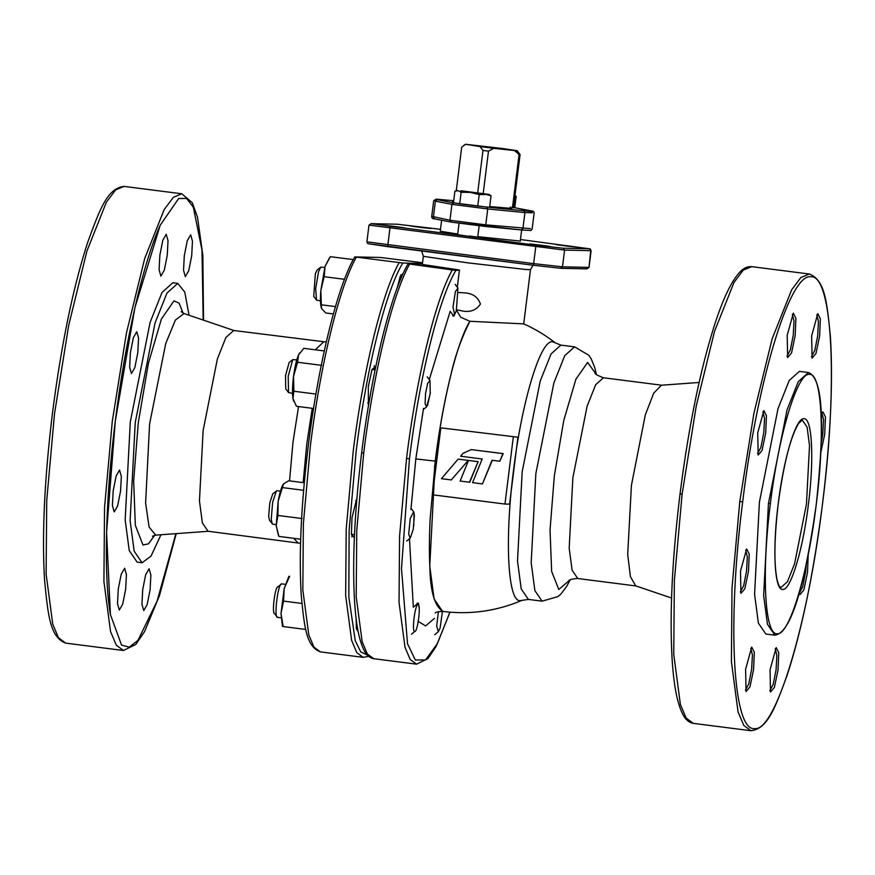 <?xml version="1.0" encoding="UTF-8"?>
<svg xmlns="http://www.w3.org/2000/svg" width="875" height="875" viewBox="0 0 875 875"><rect width="100%" height="100%" fill="white"/><g stroke="black" fill="none" stroke-linecap="round" stroke-linejoin="round"><path stroke-width="1.31" d="M418.042 604.702C421.192 603.936 417.659 632.362 414.706 631.477C411.556 632.242 415.089 603.816 418.042 604.702L417.102 603.138M411.491 634.2L414.706 631.477M281.838 583.888L277.627 586.961M281.728 583.877C278.042 582.761 273.623 618.297 277.561 617.345L281.006 617.783M274.258 613.298L277.506 617.334M278.02 586.797C275.078 585.911 271.534 614.337 274.684 613.572M458.73 292.512L463.717 292.819C472.314 293.092 477.881 296.833 480.441 304.019C476.175 310.395 469.864 312.648 461.486 310.778L456.214 309.706L460.677 317.198L469.864 321.278L523.72 323.881A150.948 150.948 0 0 1 555.144 342.77L552.486 341.753C540.477 339.719 521.784 401.548 513.483 470.728C504.558 539.886 507.795 602.175 520.231 600.644L528.391 599.408L521.205 588.875L517.508 561.006L522.167 471.789L540.203 381.172L551.053 353.927L560.897 345.111L555.144 342.77M513.297 437.117L504.963 504.055L509.578 504.142L517.913 437.216L440.814 427.853L517.913 437.216M671.562 598.041L635.731 585.856L630.383 576.592L627.692 554.411L631.433 485.253L645.291 414.969L653.669 393.214L661.38 385.23L699.125 382.463M742.689 501.856C727.103 622.552 732.758 731.259 754.469 728.591C775.414 732.145 808.041 624.236 822.533 503.519C838.119 382.812 832.464 274.116 810.742 276.784C789.808 273.23 757.17 381.128 742.689 501.856L739.78 501.528L753.933 413.208L772.166 338.767L791.645 289.833L800.898 277.495L809.331 274.017L751.68 266.645L743.247 270.123L733.994 282.461L714.514 331.395L696.27 405.836L682.117 494.156L680.05 493.85C672.011 560.033 669.419 615.956 672.273 661.653C673.991 686.667 677.545 704.287 682.916 714.514C685.541 719.633 688.997 722.575 693.284 723.352L686.153 718.091L680.389 704.452L673.75 654.402L674.352 580.65L682.117 494.156M745.664 550.145L747.316 556.741L746.539 571.102L743.662 585.692L740.327 591.938M740.502 571.145L746.637 548.909L749.219 554.083L748.486 571.309L744.844 588.744L740.95 593.37L740.502 571.145M750.772 648.309L752.423 654.905L751.636 669.266L748.77 683.856L745.423 690.102M745.598 669.309L751.734 647.084L754.327 652.258L753.583 669.484L749.952 686.919L746.047 691.534L745.598 669.309M775.206 648.823L776.869 655.408L776.081 669.769L773.205 684.37L769.869 690.605M770.044 669.823L776.18 647.588L778.761 652.761L778.028 669.987L774.386 687.422L770.492 692.048L770.044 669.823M806.28 564.091L805.547 572.327L802.67 586.917L799.334 593.163M808.194 554.87L807.494 572.545L803.852 589.98L799.958 594.595L799.192 592.572M816.802 314.891L818.453 321.486L817.677 335.836L814.8 350.438L811.464 356.672M811.639 335.891L817.775 313.655L820.356 318.828L819.623 336.055L815.981 353.489L812.087 358.116L811.639 335.891M792.356 314.377L794.019 320.972L793.231 335.333L790.355 349.934L787.019 356.169M787.194 335.387L793.33 313.152L795.911 318.325L795.178 335.552L791.536 352.986L787.642 357.602L787.194 335.387M762.891 411.83L764.553 418.414L763.766 432.775L760.889 447.377L757.553 453.611M757.728 432.83L763.864 410.594L766.445 415.767L765.713 432.994L762.07 450.428L758.177 455.055L757.728 432.83M808.402 504.372C802.922 549.97 790.595 590.745 782.688 589.4C774.484 590.406 772.352 549.336 778.236 503.738C783.705 458.139 796.031 417.364 803.95 418.709C812.153 417.703 814.286 458.773 808.402 504.372M770.405 503.573C778.717 434.273 797.442 372.323 809.473 374.369C821.942 372.837 825.18 435.236 816.233 504.536C807.92 573.836 789.184 635.775 777.164 633.741C764.695 635.272 761.458 572.862 770.405 503.573L768.458 503.366L787.084 409.762L798.284 381.62L808.456 372.52C825.53 379.575 823.244 438.244 816.266 504.525C806.564 572.206 793.516 632.669 774.878 635.173L767.462 624.302L763.645 595.514L768.458 503.366M774.878 635.173L765.822 634.014L758.395 623.142L754.578 594.355L759.402 502.206L778.028 408.603L789.228 380.461L799.4 371.361L808.456 372.52M821.089 414.717L822.872 411.819L825.464 417.003L824.72 434.219L820.827 452.397M821.909 413.055L823.561 419.65L822.773 434.011L821.166 443.603M504.963 504.055L432.48 494.78L440.814 427.853M434.438 266.58L434.656 267.323M419.223 608.497L418.348 603.039L413.317 607.206L409.478 538.77M413.766 525.984L414.061 512.881M427.514 405.497L430.38 392.612M589.28 248.762L520.461 239.531L590.188 248.883L591.117 250.622L589.28 248.762L563.139 248.227L535.938 245.186L533.433 265.267L368.725 243.764M560.809 268.319L533.433 265.267L560.809 268.319L586.95 268.866L588.634 267.389L562.494 266.842L533.345 263.594L367.292 241.883M397.195 224.219L440.497 229.305L397.37 224.23L371.055 223.672L535.938 245.186M418.677 227.15C406.623 225.477 407.859 225.509 422.373 227.227C434.416 228.9 433.191 228.878 418.677 227.15L410.058 225.892M422.373 227.227L430.981 228.495M564.277 245.766C552.223 244.092 553.459 244.125 567.973 245.842C580.027 247.516 578.791 247.494 564.277 245.766L555.669 244.508M567.973 245.842L576.581 247.111M538.136 245.23C526.094 243.556 527.319 243.578 541.833 245.306C553.886 246.969 552.65 246.947 538.136 245.23L529.528 243.961M541.833 245.306L550.441 246.564M519.652 241.008L477.794 236.666M457.723 234.041L440.256 231.241M396.233 226.691C408.286 228.353 407.05 228.331 392.536 226.603C380.483 224.941 381.719 224.963 396.233 226.691L404.841 227.948M392.536 226.603L383.928 225.345M469.536 236.009C481.589 237.672 480.353 237.65 465.839 235.922L457.647 234.664M457.308 287.186L459.452 270.014L455.864 270.43C438.78 298.616 419.453 377.092 409.456 458.806L401.505 568.673L407.509 643.705L415.319 659.98L425.567 659.925L437.413 643.541L449.903 612.161M532.995 265.212L530.48 269.675L525.405 269.456L467.458 262.806L423.358 256.331L422.352 264.447L459.452 270.014M429.275 379.586L450.166 311.336L453.841 316.203L456.312 310.767M469.864 321.278C457.166 341.731 442.695 400.17 435.247 461.103L429.756 566.169L434.109 598.992L442.575 611.384A150.948 150.948 0 0 0 443.067 611.45A150.948 150.948 0 0 0 522.222 600.217M408.319 263.933L422.395 264.13M455.864 270.43L408.089 263.856C390.742 293.059 371.656 371.153 361.648 452.703C354.441 512.028 352.111 562.177 354.681 603.148C356.202 625.395 359.352 641.145 364.12 650.398C366.505 655.178 369.709 657.945 373.734 658.7L367.336 653.964L362.163 641.725L356.202 596.816L356.748 530.622L363.716 453.009L361.648 452.703M443.111 611.428C434.82 606.67 430.402 591.927 429.855 567.175C429.056 550.08 429.319 536.659 430.172 518.47L435.302 461.114C439.075 430.73 444.183 402.347 450.625 375.944C454.945 356.42 461.377 338.198 469.919 321.278M469.459 482.256L478.122 461.65L469.755 482.267L460.119 481.064L468.486 460.458L477.827 461.65M478.122 461.65L468.486 460.458M324.756 267.4L320.709 267.148L318.511 271.808L315.689 288.477L316.498 300.081L320.48 300.858M455.361 291.659L457.953 288.039L456.345 310.669L454.584 314.387L452.988 307.212L455.361 291.659M320.709 267.148L317.1 270.036L315.339 273.755L313.731 296.373L316.498 300.081M296.789 359.888L292.742 359.636L288.203 376.108L288.531 392.558L292.512 393.345M425.523 393.597L427.678 383.261L429.986 380.527L430.248 393.695L426.617 406.875L425.086 403.802L425.523 393.597M292.742 359.636L289.133 362.523L285.502 375.692L285.764 388.861L288.531 392.569M482.431 483.919L492.034 460.25L499.822 461.245L502.917 453.611L471.209 449.619L463.083 453.283L460.578 456.225L482.18 458.992L472.566 482.65L482.431 483.919L492.33 460.261M471.209 449.619L503.212 453.611L499.822 461.245M442.466 611.373L440.07 628.075L438.298 631.794L436.68 626.019L438.408 611.603M191.702 255.806L188.738 270.714L185.325 276.642L183.542 270.331L184.308 255.653L187.272 240.745L190.673 234.817L192.467 241.128L191.702 255.806M150.106 589.739L147.142 604.636L143.741 610.575L141.947 604.253L142.712 589.586L145.677 574.678L149.089 568.75L150.872 575.061L150.106 589.739M125.661 589.225L122.697 604.133L119.295 610.061L117.502 603.75L118.267 589.072L121.242 574.164L124.644 568.236L126.427 574.558L125.661 589.225M120.564 491.061L117.6 505.969L114.188 511.897L112.405 505.586L113.17 490.908L116.134 476L119.536 470.072L121.33 476.383L120.564 491.061M137.791 352.745L134.827 367.653L131.425 373.581L129.631 367.259L130.397 352.592L133.361 337.684L136.773 331.756L138.556 338.067L137.791 352.745M110.425 614.655C103.611 575.258 105.47 499.078 115.248 421.619L106.575 532.317L110.425 614.655L121.559 645.083L129.259 647.183L137.987 640.325L157.095 601.114L175.875 533.663M203.186 320.053L201.983 250.042L193.353 207.298L186.637 198.45L178.653 198.548L160.223 225.192L134.947 307.497L115.216 421.608M167.256 255.292L164.292 270.2L160.891 276.128L159.097 269.817L159.862 255.139L162.827 240.242L166.239 234.303L168.022 240.625L167.256 255.292M160.967 534.756L151.025 556.084L142.067 562.767L134.181 551.195L130.112 520.581L135.231 422.559L155.05 322.995L166.972 293.059L177.789 283.38L184.778 292.097L189.033 315.241M142.067 562.767L137.123 562.133L129.237 550.561L125.169 519.947L130.298 421.925L150.106 322.361L162.028 292.425L172.845 282.745L177.789 283.38M422.57 262.73L380.33 257.458L355.053 256.933L402.828 263.036C385.667 290.784 366.144 369.709 356.092 451.981L349.114 530.513L348.819 596.892L355.25 640.73L360.719 651.875L367.413 655.167M355.053 256.933L354.758 256.955C337.4 286.092 318.292 364.252 308.273 445.878C301.131 504.645 298.78 554.466 301.241 595.339C304.347 626.292 305.944 646.373 320.359 651.875L313.961 647.139L308.787 634.9L302.827 589.991L303.373 523.797L310.341 446.184C320.261 365.094 339.259 287 356.322 257.228M358.214 631.805L356.366 628.655L356.136 618.592M354.364 537.688L351.411 534.669L351.991 517.705L356.912 498.039M368.386 406.284L368.342 386.433L372.039 369.381L375.736 366.811M397.228 287.853L400.28 276.194L403.189 273.405M402.828 263.036L422.472 263.452M352.483 534.373L351.816 536.878M374.303 365.662L374.292 369.786M300.541 543.342L208.042 531.245L202.377 522.933L199.456 500.927L203.131 430.5L217.372 358.958L225.936 337.444L233.713 330.488L326.287 342.048M333.364 313.95L325.817 312.988L321.65 308.634C320.414 305.681 320.141 299.633 320.819 290.5L325.052 266.405L330.356 256.67L353.281 259.602M329.481 257.852L325.052 266.405L324.166 276.708L320.819 290.5L321.497 308.284M335.464 306.6L321.891 304.861M344.509 279.311L324.166 276.708M283.292 484.225L283.522 483.919C281.597 486.478 279.803 492.253 278.162 501.266L283.522 483.919L288.652 480.758L304.281 482.759M302.083 518.547L277.933 515.462L278.162 501.266L276.194 525.656L277.933 515.462M303.614 490.295L282.811 487.637M300.672 539.197L278.884 536.408L276.194 525.656L278.381 535.172M451.292 479.938L468.256 460.392L451.292 479.938L441.438 478.669L458.106 459.123L467.961 460.381M468.256 460.392L458.106 459.123M313.556 408.483L296.417 406.284L292.95 398.486L293.606 400.958M299.764 352.789L298.506 355.02L303.822 348.338L324.286 350.952M321.748 365.356L297.598 362.261L298.506 355.02C296.461 359.844 294.798 366.997 293.541 376.469L297.598 362.261M315.919 394.056L293.891 391.245L292.95 398.486C292.184 393.291 292.381 385.952 293.541 376.469L293.891 391.245M488.6 147.35L489.628 147.503M491.138 147.667L489.705 147.459M465.894 144.309L502.567 148.509L517.125 150.708L517.366 151.703M456.269 190.728L461.694 147.208L465.478 144.364L516.677 150.795L493.741 148.323L488.491 151.134L482.978 150.423L480.036 146.573L465.631 144.277M493.741 148.323L480.036 146.573M482.978 150.423L477.706 192.752M488.491 151.134L483.208 193.484M516.677 150.795L517.683 151.747M517.125 150.708L465.927 144.277M517.234 150.763L520.078 154.569L519.083 154.547L512.52 207.255M514.664 150.653L519.083 154.547M520.078 154.569L513.505 207.277M510.027 208.83L510.256 207.003M511.689 208.994L511.93 207.036M530.447 228.637L485.756 224.842L484.181 226.319L451.358 222.13L449.947 220.259L485.756 224.842L487.736 208.939L524.913 212.592L522.933 228.484L521.358 229.972L531.016 230.497L532.131 229.097L534.111 213.194C534.1 211.652 533.105 210.875 531.136 210.897L531.245 210.919M489.705 206.544L511.755 208.425M453.644 201.316L452.484 201.338L453.6 201.633M280.438 491.159L276.948 490.711L272.781 493.795L269.773 502.852L268.658 516.447L269.412 520.133L272.672 524.169L276.161 524.617M276.391 490.908L272.639 502.228L271.239 519.225L272.191 523.841M408.68 534.352L410.233 518.569L413.634 511.798L414.389 515.495L413.273 529.091L410.266 538.147L408.68 534.352M283.194 626.566L281.006 613.539L282.505 626.478M288.925 576.286L284.211 588.438L281.006 613.539L283.555 601.103L301.875 603.455M283.555 601.103L284.211 588.438L289.614 576.373M305.823 629.453L282.877 626.522M461.136 192.27L458.15 190.695L454.902 191.177L453.469 202.694L459.692 203.798L461.136 192.27L470.291 192.402L460.961 190.75L488.994 194.425L479.205 194.578L470.291 192.402L485.253 194.163L491.05 195.792L489.617 207.32L477.772 206.106L479.205 194.578M488.994 194.425L491.05 195.792M457.22 190.466L454.902 191.177M459.692 203.798L477.772 206.106M514.981 195.442L516.184 196.317L514.938 195.803M516.184 196.317L514.752 207.845L511.864 207.55M809.331 274.017C825.158 280.109 826.963 302.323 830.408 336.722C833.164 382.309 830.55 437.905 822.566 503.508C813.761 572.359 801.948 629.639 787.117 675.336C775.119 707.755 767.78 728.809 750.947 730.723L743.816 725.462L738.041 711.823L731.402 661.773L732.014 588.022L739.78 501.528M802.364 420.197L807.089 427.12L809.517 445.452L806.455 504.153L794.587 563.773L787.456 581.7L780.97 587.486C780.073 586.009 779.811 589.542 777.077 579.731C773.85 563.413 774.244 538.081 778.258 503.738L778.236 503.738C783.727 463.466 790.573 436.603 798.777 423.15L802.364 420.197M661.697 385.208L603.444 377.759L595.667 384.716L587.103 406.23L572.862 477.772L569.188 548.198L572.108 570.205L577.773 578.517L636.038 585.966M569.723 580.136L558.775 589.488L551.633 571.309L550.036 530.031L554.356 475.65L563.773 420.459L575.881 379.247L587.628 362.403L596.061 374.161M570.139 579.895L566.727 586.305L561.116 593.786L557.977 596.608L542.073 601.158L534.888 590.625L531.191 562.756L535.85 473.539L553.886 382.922L564.736 355.677L574.58 346.861L588.831 355.272L591.161 358.794L594.705 367.434L596.4 374.5M434.503 467.305L434.952 463.947M452.473 269.609C435.433 299.436 416.456 377.464 406.547 458.478L399.58 536.102L399.033 602.284L404.994 647.205L410.167 659.444L416.566 664.169L373.734 658.7M436.384 452.703L436.8 449.334M438.255 267.794L438.08 267.116M586.95 268.866L589.028 267.356L590.723 250.655L564.583 250.108L563.139 248.227M560.634 268.308L562.494 266.842L564.583 250.108L369.37 225.148M371.055 223.672L368.977 225.181L366.887 241.916L367.817 243.644L387.647 246.63L390.152 226.548M397.37 224.23L371.23 223.683M410.911 509.545L415.822 458.938L435.247 461.103M415.822 458.938L423.511 408.384M434.416 618.363L425.622 625.953L418.261 621.403M409.642 264.13C392.602 293.956 373.625 371.995 363.716 453.009M409.456 458.806L406.547 458.478M203.536 320.173L202.858 255.489L197.488 217.164L192.259 202.705L181.847 193.78L173.414 197.269L164.161 209.606L144.681 258.541L126.448 332.981L112.295 421.302L104.53 507.795L103.917 581.547L110.556 631.597L116.331 645.236L123.462 650.497L65.658 643.114C49.842 637.022 48.027 614.764 44.581 580.3C41.836 534.723 44.461 479.161 52.423 413.613C61.228 344.816 73.03 287.569 87.85 241.883C99.859 209.387 107.209 188.311 124.053 186.397L115.62 189.886L106.367 202.213L86.888 251.158L68.655 325.588L54.491 413.908L46.736 500.402L46.123 574.153L52.763 624.203L58.527 637.842L65.658 643.114M312.244 408.308L306.775 443.997L303.166 482.617M297.916 542.73L293.617 538.289M289.548 480.878L293.005 441.984L298.561 406.558M356.475 500.883L356.814 499.155M368.681 656.37L363.191 657.344L356.792 652.619L351.619 640.38L345.658 595.459L346.205 529.277L353.172 451.653C363.092 370.573 382.091 292.48 399.142 262.697M315.317 349.803L323.575 341.983M234.019 330.531L184.045 313.545L175.405 320.031L165.747 343.481L149.603 423.85L145.611 503.038L149.1 527.078L155.717 535.139L152.458 536.233M154.678 535.292L148.466 543.845L142.964 545.005L135.341 525.295L133.656 480.944L138.305 422.625L148.389 363.409L161.361 319.134L173.972 300.847L179.134 303.188L183.072 313.141M514.467 207.659L531.016 210.875C534.581 211.597 532.153 211.542 523.753 210.733L486.577 207.08L487.736 208.939L451.927 204.356L449.947 220.259L432.502 216.519M523.753 210.733L524.913 212.592L532.427 212.745M486.577 207.08L453.753 202.88L451.927 204.356L435.378 201.141L437.205 199.664L436.341 199.161L453.72 200.725L436.166 199.15L433.694 200.692L431.714 216.584C431.758 218.148 432.753 218.925 434.689 218.892L451.358 222.13M434.481 200.627L435.378 201.141L433.398 217.033L434.689 218.892M451.238 222.108L521.358 229.972M453.753 202.88L437.205 199.664M531.016 210.875L514.762 207.714M356.202 627.397L357.438 627.55M281.783 583.877L285.283 584.325M750.947 730.723L693.284 723.352M680.05 493.85C688.888 424.758 700.755 367.347 715.641 321.628C723.636 297.598 731.555 281.269 739.375 272.639C743.203 268.319 747.316 266.317 751.68 266.645M568.542 581.055C569.034 581.787 566.77 579.13 577.773 578.517M603.444 377.759C597.1 375.298 594.333 373.702 595.142 372.98M542.073 601.158L528.391 599.408M574.58 346.861L560.897 345.111M387.647 246.63L533.433 265.267M589.028 267.356L591.117 250.622M423.358 256.331L421.662 250.983M435.334 613.003C435.356 612.216 437.773 611.68 442.575 611.384M416.566 664.169L427.962 658.558L436.155 646.373L449.991 612.172M530.48 269.675L523.72 323.881M401.002 274.663L402.533 274.859M399.963 277.014L401.494 277.211M457.953 288.039L455.175 284.342M454.584 314.387L452.736 315.853M367.719 402.959L368.922 403.113M371.995 369.502L375.102 369.895M429.986 380.527L427.208 376.83M426.617 406.875L423.303 409.511M438.298 631.794L434.689 634.681M176.247 533.63L159.502 595.514L144.605 631.553L135.833 644.427L123.462 650.497M160.223 225.192C143.106 262.883 125.103 341.294 115.248 421.619M124.053 186.397L181.847 193.78M320.359 651.875L363.191 657.344M208.348 531.278L155.717 535.139M181.169 311.675L184.045 313.545M293.519 400.739L293.738 401.319M465.369 144.298L463.127 146.038M520.253 241.216L521.653 230.005M440.256 231.252L441.623 220.238M484.225 226.33L521.402 229.972M355.644 500.773L356.672 500.905M413.634 511.798L410.998 508.277M410.266 538.147L406.656 541.034M351.367 534.231L354.495 534.636M477.717 237.267L479.15 225.783M457.636 234.773L459.069 223.289"/></g></svg>
